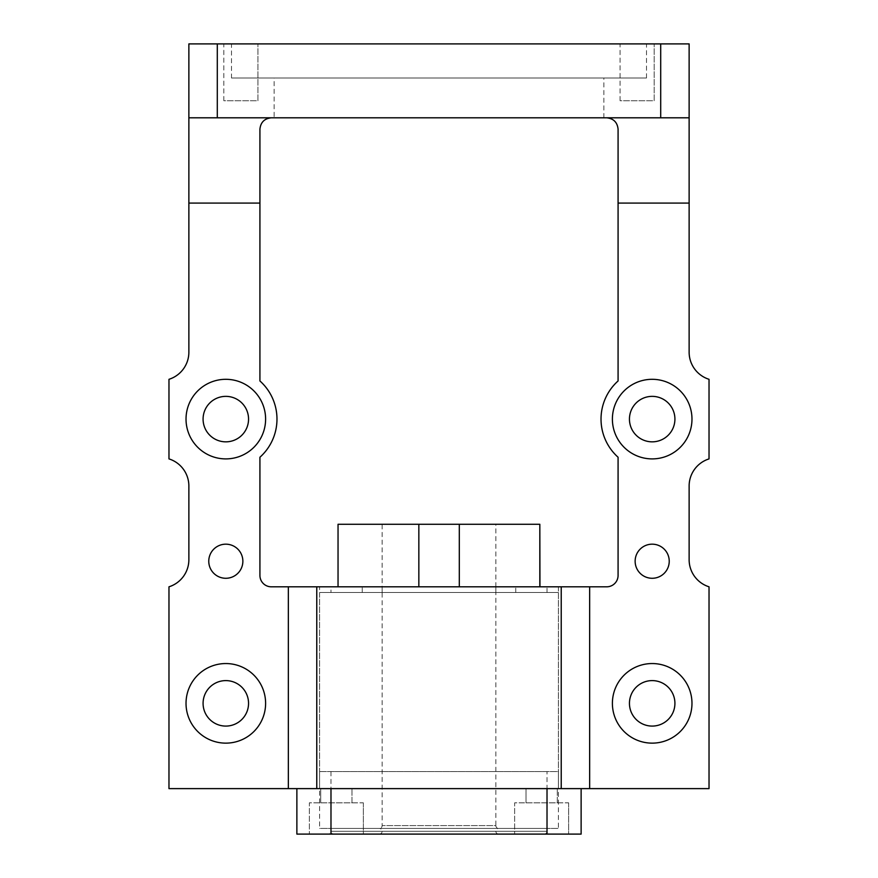 <?xml version="1.0" encoding="UTF-8"?>
<svg xmlns="http://www.w3.org/2000/svg" width="878" height="878" viewBox="0 0 878 878"><rect width="100%" height="100%" fill="white"/><g stroke="black" fill="none" stroke-linecap="round" stroke-linejoin="round"><path stroke-width="0.66" stroke-dasharray="4.39 3.29" d="M382.149 586.811L382.149 592.496L495.85 592.496L382.149 592.496L495.85 592.496L382.149 592.496L382.149 586.811L495.85 586.811L382.149 586.811L495.85 586.811L382.149 586.811L495.85 586.811L382.149 586.811L382.149 524.276L495.85 524.276L495.85 592.496L382.149 592.496L495.85 592.496L495.85 586.811M362.252 592.496L515.748 592.496L362.252 592.496L362.252 586.811L515.748 586.811L362.252 586.811M515.748 592.496L515.748 586.811M539.827 586.811L338.041 586.811L539.827 586.811M459.161 586.811L459.161 524.276L539.959 524.276M338.173 586.811L338.173 524.276L418.696 524.276L418.696 586.811M495.85 524.276L382.149 524.276M459.161 524.276L418.696 524.276M558.386 586.811L558.386 788.62L319.614 788.62L558.386 788.62L319.614 788.62L558.386 788.62L558.386 771.564L319.614 771.564L319.614 788.62L319.614 586.811L558.386 586.811L319.614 586.811M223.824 100.75L223.824 43.9L257.934 43.9L223.824 43.9L257.934 43.9L223.824 43.9L223.824 100.75L257.934 100.75L257.934 43.9L257.934 100.75L223.824 100.75M620.066 100.75L620.066 43.9L654.176 43.9L620.066 43.9L654.176 43.9L620.066 43.9L620.066 100.75L654.176 100.75L654.176 43.9L654.176 100.75L620.066 100.75M274.134 117.806L603.866 117.806L274.134 117.806L274.134 78.01L603.866 78.01L274.134 78.01M603.866 117.806L603.866 78.01M231.507 78.01L646.493 78.01L231.507 78.01L231.507 43.9L646.493 43.9L231.507 43.9M646.493 78.01L646.493 43.9M225.822 379.307A39.795 39.795 0 0 0 186.026 419.102A39.795 39.795 0 0 0 225.822 458.898A39.795 39.795 0 0 0 265.606 419.102A39.795 39.795 0 0 0 225.822 379.307M225.822 663.548A39.795 39.795 0 0 0 186.026 703.344A39.795 39.795 0 0 0 225.822 743.139A39.795 39.795 0 0 0 265.606 703.344A39.795 39.795 0 0 0 225.822 663.548M652.178 663.548A39.795 39.795 0 0 0 612.394 703.344A39.795 39.795 0 0 0 652.178 743.139A39.795 39.795 0 0 0 691.974 703.344A39.795 39.795 0 0 0 652.178 663.548M652.178 379.307A39.795 39.795 0 0 0 612.394 419.102A39.795 39.795 0 0 0 652.178 458.898A39.795 39.795 0 0 0 691.974 419.102A39.795 39.795 0 0 0 652.178 379.307M225.822 544.173A17.055 17.055 0 0 0 208.766 561.229A17.055 17.055 0 0 0 225.822 578.284A17.055 17.055 0 0 0 242.866 561.229A17.055 17.055 0 0 0 225.822 544.173M652.178 544.173A17.055 17.055 0 0 0 635.134 561.229A17.055 17.055 0 0 0 652.178 578.284A17.055 17.055 0 0 0 669.234 561.229A17.055 17.055 0 0 0 652.178 544.173M652.178 396.362A22.74 22.74 0 0 0 629.449 419.102A22.74 22.74 0 0 0 652.178 441.843A22.74 22.74 0 0 0 674.919 419.102A22.74 22.74 0 0 0 652.178 396.362M652.178 680.604A22.74 22.74 0 0 0 629.449 703.344A22.74 22.74 0 0 0 652.178 726.084A22.74 22.74 0 0 0 674.919 703.344A22.74 22.74 0 0 0 652.178 680.604M225.822 680.604A22.74 22.74 0 0 0 203.081 703.344A22.74 22.74 0 0 0 225.822 726.084A22.74 22.74 0 0 0 248.551 703.344A22.74 22.74 0 0 0 225.822 680.604M225.822 396.362A22.74 22.74 0 0 0 203.081 419.102A22.74 22.74 0 0 0 225.822 441.843A22.74 22.74 0 0 0 248.551 419.102A22.74 22.74 0 0 0 225.822 396.362M288.346 586.811L288.346 788.62M606.709 117.806L689.131 117.806L606.709 117.806A11.37 11.37 0 0 1 618.079 129.176L618.079 380.964A51.165 51.165 0 0 0 618.079 457.24L618.079 575.441A11.37 11.37 0 0 1 606.709 586.811L271.291 586.811A11.37 11.37 0 0 1 259.921 575.441L259.921 457.24A51.165 51.165 0 0 0 259.921 380.964L259.921 129.176A11.37 11.37 0 0 1 271.291 117.806L689.131 117.806L689.131 352.199A28.425 28.425 0 0 0 709.029 379.307L709.029 458.898A28.425 28.425 0 0 0 689.131 486.017L689.131 559.692A28.425 28.425 0 0 0 709.029 586.811L709.029 788.62L168.971 788.62L168.971 586.811A28.425 28.425 0 0 0 188.869 559.692L188.869 486.017A28.425 28.425 0 0 0 168.971 458.898L168.971 379.307A28.425 28.425 0 0 0 188.869 352.199L188.869 117.806L271.291 117.806M589.654 788.62L589.654 586.811M689.131 117.806L689.131 43.9L660.706 43.9L660.706 117.806M217.294 117.806L217.294 43.9L660.706 43.9M217.294 43.9L188.869 43.9L188.869 117.806M547.016 771.564L330.984 771.564L547.016 771.564L547.016 788.62L330.984 788.62L581.126 788.62L547.016 788.62L547.016 834.1L581.126 834.1L581.126 788.62M330.984 771.564L330.984 788.62L296.874 788.62L330.984 788.62L330.984 831.257A2.843 2.843 0 0 1 328.142 834.1L549.858 834.1L328.142 834.1M319.614 771.564L558.386 771.564M547.016 828.415L330.984 828.415L547.016 828.415L547.016 831.257A2.843 2.843 0 0 0 549.858 834.1M363.36 802.832L363.36 834.1L309.352 834.1L363.36 834.1L309.352 834.1L363.36 834.1L363.36 802.832L309.352 802.832L309.352 834.1L309.352 802.832L363.36 802.832M568.648 802.832L568.648 834.1L514.64 834.1L568.648 834.1L514.64 834.1L568.648 834.1L568.648 802.832L514.64 802.832L514.64 834.1L514.64 802.832L568.648 802.832M330.984 828.415L330.984 831.257L547.016 831.257L547.016 788.62M320.722 802.832L320.722 788.62L351.99 788.62L320.722 788.62L351.99 788.62L320.722 788.62L320.722 802.832L351.99 802.832L351.99 788.62L351.99 802.832L320.722 802.832M526.01 802.832L526.01 788.62L557.278 788.62L526.01 788.62L557.278 788.62L526.01 788.62L526.01 802.832L557.278 802.832L557.278 788.62L557.278 802.832L526.01 802.832M296.874 788.62L296.874 834.1L547.016 834.1M330.984 834.1L330.984 788.62M544.173 834.1A2.843 2.843 0 0 0 547.016 831.257L330.984 831.257A2.843 2.843 0 0 0 333.827 834.1L544.173 834.1L333.827 834.1M379.307 834.1L498.693 834.1L379.307 834.1A2.843 2.843 0 0 0 382.149 831.257A2.843 2.843 0 0 0 379.307 828.415L498.693 828.415A2.843 2.843 0 0 1 495.85 825.572L382.149 825.572L495.85 825.572L495.85 592.496M498.693 834.1A2.843 2.843 0 0 1 495.85 831.257A2.843 2.843 0 0 1 498.693 828.415L379.307 828.415A2.843 2.843 0 0 0 382.149 825.572L382.149 592.496M330.984 592.496L547.016 592.496L330.984 592.496L330.984 586.811L547.016 586.811L330.984 586.811M547.016 592.496L547.016 586.811M319.614 592.496L558.386 592.496L319.614 592.496L319.614 828.415L558.386 828.415L319.614 828.415M558.386 592.496L558.386 828.415"/><path stroke-width="1.32" d="M539.827 586.811L539.827 524.276L459.304 524.276L459.304 586.811M539.827 524.276L539.959 586.811M418.839 586.811L418.839 524.276L338.041 524.276L338.041 586.811M418.839 524.276L459.304 524.276M225.822 379.307A39.795 39.795 0 0 0 186.026 419.102A39.795 39.795 0 0 0 225.822 458.898A39.795 39.795 0 0 0 265.606 419.102A39.795 39.795 0 0 0 225.822 379.307M225.822 663.548A39.795 39.795 0 0 0 186.026 703.344A39.795 39.795 0 0 0 225.822 743.139A39.795 39.795 0 0 0 265.606 703.344A39.795 39.795 0 0 0 225.822 663.548M652.178 663.548A39.795 39.795 0 0 0 612.394 703.344A39.795 39.795 0 0 0 652.178 743.139A39.795 39.795 0 0 0 691.974 703.344A39.795 39.795 0 0 0 652.178 663.548M652.178 379.307A39.795 39.795 0 0 0 612.394 419.102A39.795 39.795 0 0 0 652.178 458.898A39.795 39.795 0 0 0 691.974 419.102A39.795 39.795 0 0 0 652.178 379.307M225.822 544.173A17.055 17.055 0 0 0 208.766 561.229A17.055 17.055 0 0 0 225.822 578.284A17.055 17.055 0 0 0 242.866 561.229A17.055 17.055 0 0 0 225.822 544.173M652.178 544.173A17.055 17.055 0 0 0 635.134 561.229A17.055 17.055 0 0 0 652.178 578.284A17.055 17.055 0 0 0 669.234 561.229A17.055 17.055 0 0 0 652.178 544.173M652.178 441.843A22.74 22.74 0 0 1 629.449 419.102A22.74 22.74 0 0 1 652.178 396.362A22.74 22.74 0 0 1 674.919 419.102A22.74 22.74 0 0 1 652.178 441.843M652.178 726.084A22.74 22.74 0 0 1 629.449 703.344A22.74 22.74 0 0 1 652.178 680.604A22.74 22.74 0 0 1 674.919 703.344A22.74 22.74 0 0 1 652.178 726.084M225.822 726.084A22.74 22.74 0 0 1 203.081 703.344A22.74 22.74 0 0 1 225.822 680.604A22.74 22.74 0 0 1 248.551 703.344A22.74 22.74 0 0 1 225.822 726.084M225.822 441.843A22.74 22.74 0 0 1 203.081 419.102A22.74 22.74 0 0 1 225.822 396.362A22.74 22.74 0 0 1 248.551 419.102A22.74 22.74 0 0 1 225.822 441.843M259.921 203.081L259.921 380.964A51.165 51.165 0 0 1 259.921 457.24L259.921 575.441A11.37 11.37 0 0 0 271.291 586.811L316.771 586.811L316.771 788.62L168.971 788.62L168.971 586.811A28.425 28.425 0 0 0 188.869 559.692L188.869 486.017A28.425 28.425 0 0 0 168.971 458.898L168.971 379.307A28.425 28.425 0 0 0 188.869 352.199L188.869 203.081L259.921 203.081L259.921 129.176C260.645 122.316 264.443 118.53 271.291 117.806M660.706 117.806L660.706 43.9L689.131 43.9L689.131 117.806L188.869 117.806L188.869 203.081M561.229 788.62L561.229 586.811L606.709 586.811A11.37 11.37 0 0 0 618.079 575.441L618.079 457.24A51.165 51.165 0 0 1 618.079 380.964L618.079 203.081L689.131 203.081L689.131 352.199A28.425 28.425 0 0 0 709.029 379.307L709.029 458.898A28.425 28.425 0 0 0 689.131 486.017L689.131 559.692A28.425 28.425 0 0 0 709.029 586.811L709.029 788.62L316.771 788.62M188.869 117.806L188.869 43.9L217.294 43.9L217.294 117.806M660.706 43.9L217.294 43.9M288.346 788.62L288.346 586.811M561.229 586.811L316.771 586.811M589.654 586.811L589.654 788.62M689.131 117.806L689.131 203.081M606.709 117.806C613.557 118.53 617.355 122.316 618.079 129.176L618.079 203.081M581.126 788.62L581.126 834.1L296.874 834.1L296.874 788.62M330.984 788.62L330.984 834.1M547.016 834.1L547.016 788.62"/></g></svg>
